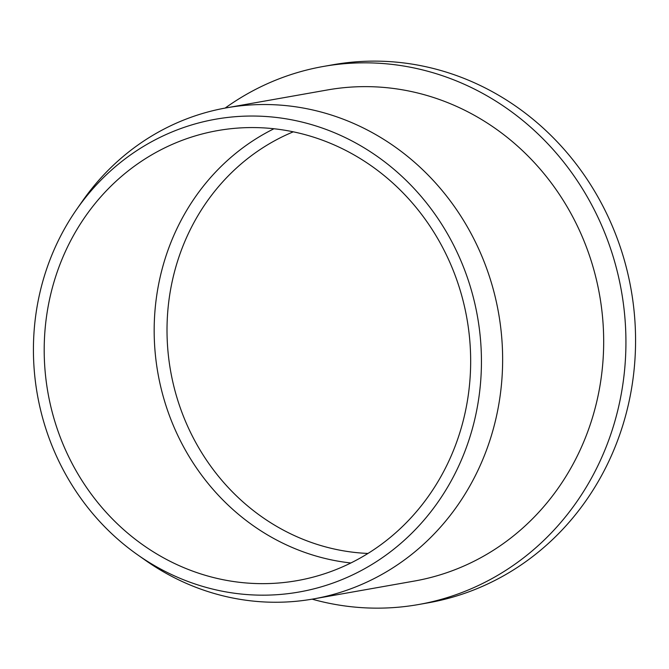 <?xml version="1.0" encoding="UTF-8"?>
<svg xmlns="http://www.w3.org/2000/svg" width="669" height="669" viewBox="0 0 669 669"><rect width="100%" height="100%" fill="white"/><g stroke="black" fill="none" stroke-linecap="round" stroke-linejoin="round"><path stroke-width="1" d="M312.13 599.165A273.211 254.362 -100 0 0 418.627 604.517L428.269 602.811A273.211 254.362 -100 0 0 632.071 385.403A273.211 254.362 -100 0 0 507.261 100.542A273.211 254.362 -100 0 0 332.961 64.759L323.328 66.465A273.211 254.362 -100 0 0 225.144 108.077M418.627 604.517A273.211 254.362 -100 0 0 622.429 387.108A273.211 254.362 -100 0 0 497.619 102.248A273.211 254.362 -100 0 0 323.328 66.465M137.588 554.793L145.432 560.313A249.37 232.168 -100 0 0 313.418 598.939L414.471 581.035A249.37 232.168 -100 0 0 600.486 382.609A249.37 232.168 -100 0 0 486.564 122.603A249.37 232.168 -100 0 0 327.484 89.947L226.431 107.843A249.37 232.168 -100 0 0 81.936 201.821L76.458 209.698A240.054 223.488 -100 0 0 137.588 554.793A240.054 223.488 -100 0 0 449.317 484.222A240.054 223.488 -100 0 0 368.703 150.667A240.054 223.488 -100 0 0 76.458 209.698M313.418 598.939A249.37 232.168 -100 0 0 499.442 400.505A249.37 232.168 -100 0 0 385.52 140.498A249.37 232.168 -100 0 0 226.431 107.843M363.351 160.527A228.505 212.742 -100 0 0 217.576 130.606A228.505 212.742 -100 0 0 47.951 392.711A228.505 212.742 -100 0 0 297.287 580.608A228.505 212.742 -100 0 0 467.74 398.774A228.505 212.742 -100 0 0 363.351 160.527M273.964 128.749A228.505 212.742 -100 0 0 157.926 373.227A228.505 212.742 -100 0 0 350.874 562.98M293.298 131.826A218.571 203.493 -100 0 0 170.603 370.986A218.571 203.493 -100 0 0 367.983 553.447"/></g></svg>
